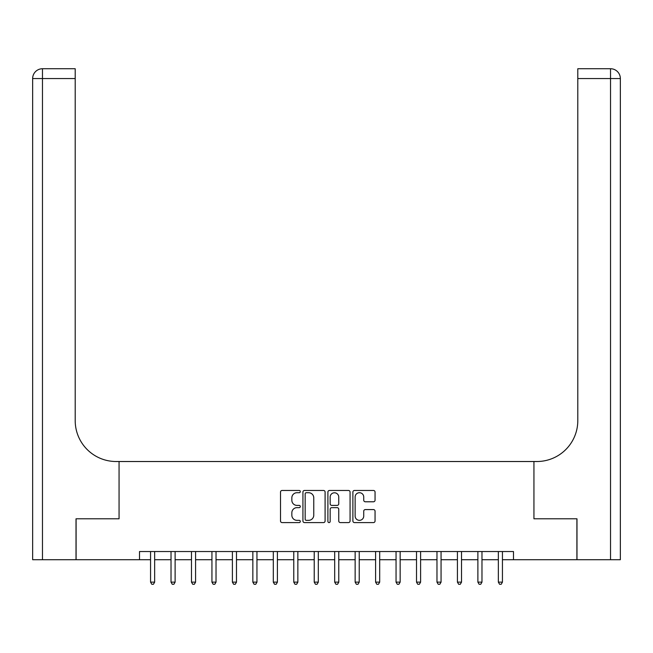 <?xml version="1.0" encoding="UTF-8"?>
<svg xmlns="http://www.w3.org/2000/svg" width="653" height="653" viewBox="0 0 653 653"><rect width="100%" height="100%" fill="white"/><g stroke="black" fill="none" stroke-linecap="round" stroke-linejoin="round"><path stroke-width="0.98" d="M300.315 491.587A1.126 1.126 0 0 0 299.188 490.46L282.12 490.46A1.608 1.608 0 0 0 280.512 492.068L280.512 520.98A1.608 1.608 0 0 0 282.12 522.588L299.188 522.588A1.126 1.126 0 0 0 300.315 521.461A1.126 1.126 0 0 0 299.188 520.343L296.984 520.343A5.142 5.142 0 0 1 291.842 515.201L291.842 512.793A5.142 5.142 0 0 1 296.984 507.65L299.188 507.65A1.126 1.126 0 0 0 300.315 506.524A1.126 1.126 0 0 0 299.188 505.398L296.984 505.398A5.142 5.142 0 0 1 291.842 500.263L291.842 497.847A5.142 5.142 0 0 1 296.984 492.713L299.188 492.713A1.126 1.126 0 0 0 300.315 491.587M373.451 501.79A1.608 1.608 0 0 0 375.051 500.182L375.051 492.068A1.608 1.608 0 0 0 373.451 490.46L354.489 490.46A1.608 1.608 0 0 0 352.889 492.068L352.889 520.98A1.608 1.608 0 0 0 354.489 522.588L373.451 522.588A1.608 1.608 0 0 0 375.051 520.98L375.051 511.185A1.608 1.608 0 0 0 373.451 509.577L365.337 509.577A1.608 1.608 0 0 0 363.729 511.185L363.729 516.041A4.293 4.293 0 0 1 359.436 520.343A4.293 4.293 0 0 1 355.134 516.041L355.134 497.006A4.293 4.293 0 0 1 359.436 492.713A4.293 4.293 0 0 1 363.729 497.006L363.729 500.182A1.608 1.608 0 0 0 365.337 501.79L373.451 501.79M139.522 559.711L76.099 559.711L76.099 518.8L119.058 518.8L119.058 461.516L533.942 461.516L533.942 518.8L533.942 461.516L536.88 461.516A40.919 40.919 0 0 0 577.799 420.605L577.799 68.736L610.531 68.736A9.819 9.819 0 0 1 620.35 78.556L620.35 559.711L576.983 559.711L576.983 518.8L533.942 518.8L576.901 518.8L576.901 559.711L513.478 559.711L513.478 551.532L139.522 551.532L139.522 559.711L150.565 559.711M325.096 492.068A1.608 1.608 0 0 0 323.488 490.46L304.535 490.46A1.608 1.608 0 0 0 302.927 492.068L302.927 520.98A1.608 1.608 0 0 0 304.535 522.588L323.488 522.588A1.608 1.608 0 0 0 325.096 520.98L325.096 492.068M329.512 490.46L348.465 490.46A1.608 1.608 0 0 1 350.073 492.068L350.073 520.98A1.608 1.608 0 0 1 348.465 522.588L340.352 522.588A1.608 1.608 0 0 1 338.752 520.98L338.752 509.258A1.608 1.608 0 0 0 337.144 507.65L331.765 507.65A1.608 1.608 0 0 0 330.157 509.258L330.157 521.461A1.126 1.126 0 0 1 329.03 522.588A1.126 1.126 0 0 1 327.904 521.461L327.904 492.068A1.608 1.608 0 0 1 329.512 490.46M154.655 559.711L171.021 559.711M175.118 559.711L191.484 559.711M195.573 559.711L211.939 559.711M216.029 559.711L232.395 559.711M236.484 559.711L252.85 559.711M256.947 559.711L273.313 559.711M277.403 559.711L293.768 559.711M297.858 559.711L314.224 559.711M318.313 559.711L334.687 559.711M338.776 559.711L355.142 559.711M359.232 559.711L375.597 559.711M379.687 559.711L396.053 559.711M400.15 559.711L416.516 559.711M420.605 559.711L436.971 559.711M441.061 559.711L457.426 559.711M461.516 559.711L477.882 559.711M481.979 559.711L498.345 559.711M502.435 559.711L513.478 559.711M306.298 492.713A1.126 1.126 0 0 0 305.171 493.831L305.171 519.217A1.126 1.126 0 0 0 306.298 520.343L308.632 520.343A5.142 5.142 0 0 0 313.767 515.201L313.767 497.847A5.142 5.142 0 0 0 308.632 492.713L306.298 492.713M338.752 497.088A4.293 4.293 0 0 0 334.45 492.786A4.293 4.293 0 0 0 330.157 497.088L330.157 503.798A1.608 1.608 0 0 0 331.765 505.398L337.144 505.398A1.608 1.608 0 0 0 338.752 503.798L338.752 497.088M154.859 551.532L154.777 551.736A1.641 1.641 0 0 0 154.655 552.348L154.655 582.133L150.565 582.133L150.565 552.348A1.641 1.641 0 0 0 150.451 551.736L150.361 551.532M154.655 582.133L153.431 584.264L151.79 584.264L150.565 582.133M175.314 551.532L175.233 551.736A1.641 1.641 86.5 0 0 175.118 552.348L175.118 582.133L171.021 582.133L171.021 552.348A1.641 1.641 86.5 0 0 170.906 551.736L170.825 551.532M175.118 582.133L173.886 584.264L172.253 584.264L171.021 582.133M195.778 551.532L195.688 551.736A1.641 1.641 86.5 0 0 195.573 552.348L195.573 582.133L191.484 582.133L191.484 552.348A1.641 1.641 86.5 0 0 191.362 551.736L191.28 551.532M195.573 582.133L194.349 584.264L192.708 584.264L191.484 582.133M216.233 551.532L216.151 551.736A1.641 1.641 86.5 0 0 216.029 552.348L216.029 582.133L211.939 582.133L211.939 552.348A1.641 1.641 86.5 0 0 211.817 551.736L211.735 551.532M216.029 582.133L214.804 584.264L213.164 584.264L211.939 582.133M236.688 551.532L236.606 551.736A1.641 1.641 86.5 0 0 236.484 552.348L236.484 582.133L232.395 582.133L232.395 552.348A1.641 1.641 86.5 0 0 232.28 551.736L232.19 551.532M236.484 582.133L235.26 584.264L233.627 584.264L232.395 582.133M76.017 518.8L119.058 518.8L119.058 461.516L116.12 461.516A40.919 40.919 0 0 1 75.201 420.605L75.201 78.556L42.469 78.556L42.469 559.711L76.017 559.711L76.017 518.8M42.469 559.711L32.65 559.711L32.65 78.556A9.819 9.819 0 0 1 42.469 68.736L75.201 68.736L75.201 78.556M75.201 68.736L42.469 68.736A9.819 9.819 0 0 0 32.65 78.556L42.469 78.556L42.469 68.736M116.12 461.516A40.919 40.919 0 0 1 75.201 420.605M577.799 68.736L610.531 68.736L608.074 68.736L610.531 68.736L610.531 78.556L577.799 78.556M536.88 461.516A40.919 40.919 0 0 0 577.799 420.605M257.143 551.532L257.062 551.736A1.641 1.641 86.5 0 0 256.947 552.348L256.947 582.133L252.85 582.133L252.85 552.348A1.641 1.641 86.5 0 0 252.735 551.736L252.654 551.532M256.947 582.133L255.715 584.264L254.082 584.264L252.85 582.133M277.607 551.532L277.517 551.736A1.641 1.641 86.5 0 0 277.403 552.348L277.403 582.133L273.313 582.133L273.313 552.348A1.641 1.641 86.5 0 0 273.191 551.736L273.109 551.532M277.403 582.133L276.178 584.264L274.538 584.264L273.313 582.133M298.062 551.532L297.98 551.736A1.641 1.641 86.5 0 0 297.858 552.348L297.858 582.133L293.768 582.133L293.768 552.348A1.641 1.641 86.5 0 0 293.646 551.736L293.564 551.532M297.858 582.133L296.633 584.264L294.993 584.264L293.768 582.133M318.517 551.532L318.435 551.736A1.641 1.641 86.5 0 0 318.313 552.348L318.313 582.133L314.224 582.133L314.224 552.348A1.641 1.641 86.5 0 0 314.109 551.736L314.028 551.532M318.313 582.133L317.089 584.264L315.456 584.264L314.224 582.133M338.972 551.532L338.891 551.736A1.641 1.641 86.5 0 0 338.776 552.348L338.776 582.133L334.687 582.133L334.687 552.348A1.641 1.641 86.5 0 0 334.565 551.736L334.483 551.532M338.776 582.133L337.544 584.264L335.911 584.264L334.687 582.133M359.436 551.532L359.354 551.736A1.641 1.641 86.5 0 0 359.232 552.348L359.232 582.133L355.142 582.133L355.142 552.348A1.641 1.641 86.5 0 0 355.02 551.736L354.938 551.532M359.232 582.133L358.007 584.264L356.367 584.264L355.142 582.133M379.891 551.532L379.809 551.736A1.641 1.641 86.5 0 0 379.687 552.348L379.687 582.133L375.597 582.133L375.597 552.348A1.641 1.641 86.5 0 0 375.483 551.736L375.393 551.532M379.687 582.133L378.462 584.264L376.822 584.264L375.597 582.133M400.346 551.532L400.265 551.736A1.641 1.641 86.5 0 0 400.15 552.348L400.15 582.133L396.053 582.133L396.053 552.348A1.641 1.641 86.5 0 0 395.938 551.736L395.857 551.532M400.15 582.133L398.918 584.264L397.285 584.264L396.053 582.133M420.81 551.532L420.72 551.736A1.641 1.641 86.5 0 0 420.605 552.348L420.605 582.133L416.516 582.133L416.516 552.348A1.641 1.641 86.5 0 0 416.394 551.736L416.312 551.532M420.605 582.133L419.373 584.264L417.74 584.264L416.516 582.133M441.265 551.532L441.183 551.736A1.641 1.641 86.5 0 0 441.061 552.348L441.061 582.133L436.971 582.133L436.971 552.348A1.641 1.641 86.5 0 0 436.849 551.736L436.767 551.532M441.061 582.133L439.836 584.264L438.196 584.264L436.971 582.133M461.72 551.532L461.638 551.736A1.641 1.641 86.5 0 0 461.516 552.348L461.516 582.133L457.426 582.133L457.426 552.348A1.641 1.641 86.5 0 0 457.312 551.736L457.222 551.532M461.516 582.133L460.292 584.264L458.651 584.264L457.426 582.133M482.175 551.532L482.094 551.736A1.641 1.641 86.5 0 0 481.979 552.348L481.979 582.133L477.882 582.133L477.882 552.348A1.641 1.641 86.5 0 0 477.767 551.736L477.686 551.532M481.979 582.133L480.747 584.264L479.114 584.264L477.882 582.133M502.639 551.532L502.549 551.736A1.641 1.641 86.5 0 0 502.435 552.348L502.435 582.133L498.345 582.133L498.345 552.348A1.641 1.641 86.5 0 0 498.223 551.736L498.141 551.532M502.435 582.133L501.21 584.264L499.569 584.264L498.345 582.133M610.531 559.711L610.531 78.556L620.35 78.556"/></g></svg>
